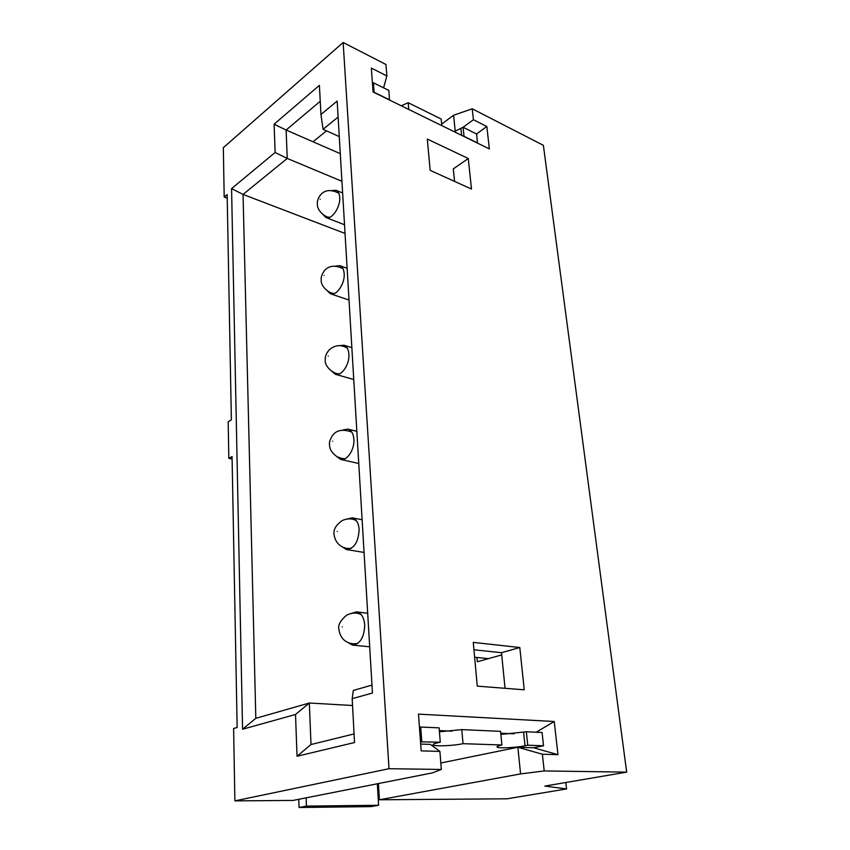 <?xml version="1.0" encoding="UTF-8"?>
<svg xmlns="http://www.w3.org/2000/svg" width="850" height="850" viewBox="0 0 850 850"><rect width="100%" height="100%" fill="white"/><g stroke="black" fill="none" stroke-linecap="round" stroke-linejoin="round"><path stroke-width="1.27" d="M227.216 198.156L224.198 197.019L227.152 194.586L231.37 419.858L228.183 421.759L228.831 458.373L232.061 456.567L237.15 727.504L233.612 728.492L234.887 800.881L389.013 768.708L343.145 42.5L385.964 64.494L386.867 75.958L371.333 68.096L373.076 91.981L489.356 148.92L486.816 126.501L473.418 119.723L472.228 108.789L543.384 145.339L626.673 772.129L544.871 786.069L566.557 788.949L506.972 798.809L379.397 799.776L378.431 783.562M389.013 768.708L441.32 769.452L432.491 772.873L293.048 800.434L234.887 800.881M224.198 197.019L223.327 147.677L343.145 42.5M337.152 101.065L372.449 693.026L352.176 698.668L354.524 742.528L297.033 756.256L295.513 714.478L242.569 729.236L231.561 188.615L275.134 152.479L274.114 124.196L319.398 85.361L320.96 114.495L337.152 101.065M441.649 124.079L453.603 115.26L472.228 108.789M441.32 769.452L439.907 751.4L421.175 750.879L418.487 714.128L554.221 721.501L557.982 754.673L542.385 754.237L544.202 770.939L626.673 772.129M473.269 642.377L519.796 647.53L524.248 689.796L477.264 686.141L473.269 642.377M430.164 170.351L427.306 139.06L468.276 158.504L471.495 189.061L430.164 170.351M454.548 181.39L453.305 168.895L468.276 158.504M505.049 688.298L501.5 652.694L473.949 649.793M341.934 181.294L287.247 158.451L243.047 194.416L255.818 718.314L309.326 703.014L311.004 744.536L354.057 733.922M345.047 233.452L243.047 194.416L231.561 188.615M338.109 117.066L323.053 129.317L339.267 136.574M544.202 770.939L520.572 773.914L517.862 747.256L533.598 747.766L557.982 754.673M379.397 799.776L520.572 773.914M352.176 698.668L353.313 690.434L371.971 685.1M352.538 705.511L309.326 703.014L295.513 714.478M476.956 657.486L477.349 661.746L501.723 654.914M501.5 652.694L519.796 647.53M514.091 733.805L500.756 733.231M452.051 731.138L439.354 730.586M420.676 744.079L430.334 744.398L439.907 751.4M440.81 763.003L517.862 747.256L542.385 754.237M565.824 782.499L566.557 788.949M554.221 721.501L536.169 732.222M340.287 153.659L286.099 130.029L287.247 158.451L275.134 152.479M320.248 101.267L286.099 130.029L274.114 124.196M313.013 141.769L326.496 130.847L313.013 141.769M455.249 131.41L453.603 115.26M462.953 127.351L473.418 119.723M476.542 133.96L486.816 126.501M383.594 87.837L386.867 75.958M242.569 729.236L255.818 718.314M320.96 114.495L323.053 129.317M297.033 756.256L311.004 744.536M228.831 458.373L232.114 459.064M332.191 190.474L336.047 190.294C338.215 191.271 339.437 193.63 339.713 197.359C340.606 207.156 331.543 220.288 325.922 217.526L323.17 214.71M320.184 199.219C319.419 199.792 319.419 199.792 320.184 199.219M335.729 266.029L339.883 265.689C342.412 266.719 343.846 269.376 344.176 273.647C345.068 283.624 336.366 296.321 330.491 293.803L327.399 290.944M324.116 275.538C323.329 276.069 323.329 276.069 324.116 275.538M439.45 731.797L461.805 729.619L463.006 743.676L501.893 744.993C498.557 745.705 496.931 746.343 497.027 746.916C497.006 748.574 515.567 747.809 525.013 745.779L527.744 745.216L543.522 745.769L533.598 747.766M500.862 734.411L526.331 731.786L527.744 745.216M526.331 731.786L542.077 732.487L543.522 745.769M377.336 783.774L378.611 805.269L306.457 806.097L306.138 797.852M298.754 799.308L299.051 807.5L371.089 806.607L378.611 805.269M299.051 807.5L306.457 806.097M420.516 741.848L440.268 742.199L437.559 742.804C434.435 743.516 432.937 744.154 433.054 744.738C433.033 746.619 453.39 745.875 463.006 743.676M419.454 727.324L420.697 727.026L421.759 741.561M420.697 727.026L439.142 727.855L440.268 742.199M461.805 729.619L500.565 731.34L501.893 744.993M389.459 100.002L388.886 90.461L373.426 82.79L372.459 83.576M389.629 99.875L374.117 92.278L373.426 82.79M477.466 143.097L476.648 134.013L463.069 127.266L454.155 131.676M477.626 142.981L464.015 136.308L463.069 127.266M441.809 125.63L441.161 119.021L408.181 102.712L401.274 105.793M408.754 109.448L408.181 102.712M339.384 345.727L343.836 345.185C346.8 346.258 348.479 349.254 348.882 354.163C349.764 364.289 341.498 376.539 335.399 374.308L331.936 371.439M328.27 356.076C327.462 356.564 327.462 356.564 328.27 356.076M343.177 429.919L347.916 429.112C351.39 430.206 353.377 433.585 353.866 439.259C354.726 449.501 346.959 461.284 340.691 459.414L336.802 456.567M332.658 441.203C331.829 441.639 331.829 441.639 332.658 441.203M347.108 518.999L352.123 517.862C356.192 518.946 358.53 522.771 359.136 529.348C358.498 541.96 354.248 548.686 346.386 549.525L342.061 546.741M337.301 531.324C336.441 531.707 336.441 531.707 337.301 531.324M351.241 613.413L356.49 611.872C361.218 612.903 363.97 617.238 364.724 624.878C364.278 637.287 360.209 644.024 352.527 645.086L347.746 642.409M342.231 626.886C341.339 627.194 341.339 627.194 342.231 626.886M523.621 732.371L525.013 745.779M461.624 135.341L460.944 128.796M325.922 217.526L344.526 224.751M336.047 190.294L342.635 192.992M329.8 217.281C324.296 217.504 316.731 209.536 317.411 204.308C317.018 201.078 318.144 197.827 320.801 194.576C325.072 189.784 331.064 189.316 338.789 193.184M330.491 293.803L349.01 300.05M339.883 265.689L347.119 268.292M334.656 293.388C329.014 294.111 320.397 285.749 321.247 280.234C320.758 277.419 321.853 274.199 324.53 270.566C328.918 265.54 335.059 264.892 342.954 268.621M335.399 374.308L353.749 379.514M343.836 345.185L351.847 347.629M339.873 373.692C334.092 374.967 324.233 366.201 325.284 360.326C324.806 357.212 325.996 353.855 328.854 350.264C334.613 344.93 340.754 344.229 347.278 348.139M340.691 459.414L358.764 463.505M347.916 429.112L356.841 431.332M345.451 458.522C344.239 459.096 341.445 458.501 337.067 456.726C332.084 453.188 329.587 449.267 329.556 444.954C328.993 443.126 329.864 440.119 332.18 435.922C336.207 430.089 342.731 428.804 351.772 432.066M346.386 549.525L364.066 552.447M352.123 517.862L362.111 519.743M351.433 548.271C344.038 549.653 335.293 544.733 334.082 534.501C333.179 529.741 335.909 525.077 342.274 520.487C347.65 518.256 352.368 518.341 356.416 520.763M352.527 645.086L369.686 646.797M474.629 657.252L488.463 658.633M356.49 611.872L367.689 613.254M357.808 643.397C353.749 644.279 349.945 643.716 346.375 641.697C342.348 639.359 339.841 635.258 338.874 629.414C337.811 625.207 340.382 620.479 346.577 615.209C352.091 612.542 356.979 612.351 361.229 614.656"/></g></svg>
